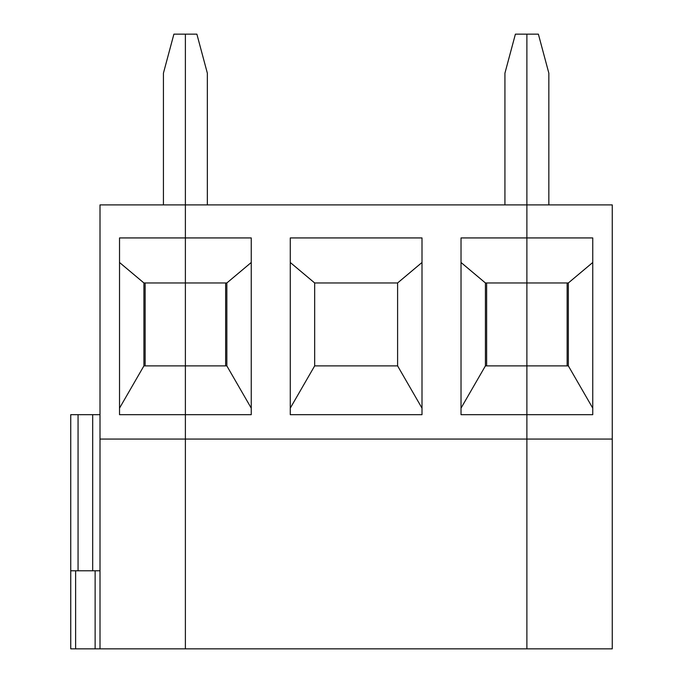 <?xml version="1.0" encoding="UTF-8"?>
<svg xmlns="http://www.w3.org/2000/svg" width="683" height="683" viewBox="0 0 683 683"><rect width="100%" height="100%" fill="white"/><g stroke="black" fill="none" stroke-linecap="round" stroke-linejoin="round"><path stroke-width="1.02" d="M568.35 282.958L568.35 365.892L526.883 365.892L526.883 282.958L568.35 282.958L592.75 262.485M612.258 439.075L612.258 648.85L526.883 648.85L526.883 414.675L592.75 414.675L592.75 237.932L526.883 237.932L526.883 204.9L612.258 204.9L612.258 439.075L526.883 439.075L526.883 365.892L485.417 365.892L485.417 282.958L526.883 282.958L526.883 34.15L538.383 34.15L548.842 73.175L548.842 204.9M592.75 408.144L568.35 365.892M567.138 365.892L567.138 282.958M163.433 204.9L163.433 73.175L173.892 34.15L185.383 34.15L185.383 414.675L251.25 414.675L251.25 237.932L185.383 237.932L185.383 282.958L226.85 282.958L226.85 365.892L143.917 365.892L143.917 282.958L185.383 282.958L185.383 648.85L100.008 648.85L100.008 204.9L185.383 204.9L185.383 237.932L119.525 237.932L119.525 414.675L185.383 414.675L185.383 439.075L100.008 439.075M70.742 570.792L95.133 570.792L95.133 648.85L70.742 648.85L70.742 414.675L100.008 414.675M119.525 262.485L143.917 282.958M143.917 365.892L119.525 408.144M95.133 648.85L100.008 648.85M95.133 570.792L100.008 570.792M145.137 282.958L145.137 365.892M207.342 204.9L207.342 73.175L196.883 34.15L185.383 34.15L185.383 204.9L526.883 204.9L526.883 34.15L515.392 34.15L504.933 73.175L504.933 204.9M225.638 365.892L225.638 282.958M226.85 282.958L251.25 262.485M290.275 414.675L290.275 237.932L422 237.932L422 414.675L290.275 414.675M461.025 414.675L461.025 237.932L526.883 237.932L526.883 414.675L461.025 414.675M526.883 439.075L185.383 439.075L185.383 648.85L526.883 648.85L526.883 439.075M397.6 282.958L397.6 365.892L314.667 365.892L314.667 282.958L397.6 282.958L422 262.485M461.025 262.485L485.417 282.958M485.417 365.892L461.025 408.144M251.25 408.144L226.85 365.892M290.275 262.485L314.667 282.958M314.667 365.892L290.275 408.144M422 408.144L397.6 365.892M486.637 282.958L486.637 365.892M92.692 414.675L92.692 570.792M78.058 570.792L78.058 414.675M75.617 648.85L75.617 570.792"/></g></svg>
